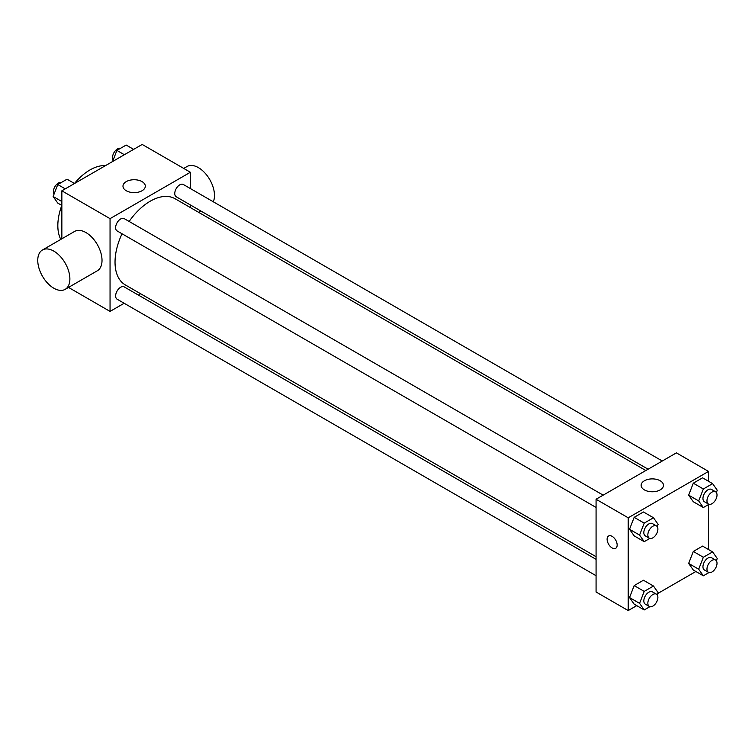 <?xml version="1.0" encoding="UTF-8"?>
<svg xmlns="http://www.w3.org/2000/svg" width="755" height="755" viewBox="0 0 755 755"><rect width="100%" height="100%" fill="white"/><g stroke="black" fill="none" stroke-linecap="round" stroke-linejoin="round"><path stroke-width="1.13" d="M60.778 239.411A45.442 26.236 -60 0 1 61.806 205.426M74.481 183.484A45.442 26.236 -60 0 1 105.521 165.609M61.853 238.788L61.853 190.817L142.185 144.441L190.383 172.263L190.383 188.561M124.16 303.265L110.051 311.409L68.507 287.419M140.628 293.761L138.363 295.063M122.046 233.767A49.764 28.728 120 0 0 115.034 262.155A49.764 28.728 120 0 0 125.339 284.928L596.072 556.709M645.827 470.516L175.094 198.744A49.764 28.728 120 0 0 129.143 221.47M190.383 204.954L190.383 207.568M110.051 311.409L110.051 218.648L190.383 172.263M662.295 461.012L183.333 184.484A7.097 4.096 120 0 0 177.859 186.391A7.097 4.096 120 0 0 174.764 193.535A7.097 4.096 120 0 0 176.226 196.781L648.092 469.214M596.072 559.323L124.207 286.891A7.097 4.096 120 0 0 118.733 288.797A7.097 4.096 120 0 0 115.638 295.941A7.097 4.096 120 0 0 117.1 299.188L596.072 575.716M596.072 507.445L117.1 230.917A7.097 4.096 -60 0 1 117.1 222.716A7.097 4.096 -60 0 1 124.207 218.62L603.169 495.148M110.051 218.648L61.853 190.817M126.255 190.741A11.174 6.446 180 0 1 122.98 186.183A11.174 6.446 180 0 1 134.154 179.728A11.174 6.446 180 0 1 145.319 186.183A11.174 6.446 180 0 1 138.429 192.138A11.174 6.446 180 0 1 126.255 190.741M42.459 249.99L74.594 231.436A22.725 13.118 60 0 1 92.101 237.523A22.725 13.118 60 0 1 102.019 260.39A22.725 13.118 60 0 1 97.31 270.79L65.175 289.344A22.725 13.118 60 0 1 42.459 276.226A22.725 13.118 60 0 1 42.459 249.99A22.725 13.118 60 0 1 59.966 256.077A22.725 13.118 60 0 1 69.885 278.944A22.725 13.118 60 0 1 65.175 289.344M213.287 201.783A22.725 13.118 -120 0 0 207.314 175.868A22.725 13.118 -120 0 0 187.061 166.506L183.729 168.422M636.739 605.633L628.207 610.559L596.072 592.005L596.072 499.244L676.404 452.868L708.539 471.422L708.539 481.275M695.865 571.497L657.803 593.477M693.298 501.735L688.654 495.138L693.298 483.191L702.575 477.83L693.298 483.191L688.654 495.138L693.298 501.735L703.339 507.539L698.696 500.942L703.339 488.985L712.616 483.634L717.25 490.231L716.363 492.524M634.172 604.151L629.528 597.554L634.172 585.597L643.449 580.236L634.172 585.597L629.528 597.554L634.172 604.151L644.213 609.946L639.57 603.349L644.213 591.391L653.49 586.04L658.124 592.637L657.237 594.931M708.539 504.538L708.539 549.546M628.207 610.559L628.207 517.798L708.539 471.422M693.298 570.016L688.654 563.419L693.298 551.461L702.575 546.101L693.298 551.461L688.654 563.419L693.298 570.016L703.339 575.81L698.696 569.213L703.339 557.256L712.616 551.905L717.25 558.502L716.363 560.795M634.172 535.88L629.528 529.274L634.172 517.326L643.449 511.966L634.172 517.326L629.528 529.274L634.172 535.88L644.213 541.675L639.57 535.078L644.213 523.121L653.49 517.77L658.124 524.366L657.237 526.66M628.207 517.798L596.072 499.244M644.402 489.891A11.174 6.446 180 0 1 641.137 485.333A11.174 6.446 180 0 1 652.301 478.887A11.174 6.446 180 0 1 663.475 485.333A11.174 6.446 180 0 1 656.576 491.288A11.174 6.446 180 0 1 644.402 489.891M617.156 545.044A7.097 4.096 60 0 1 615.684 548.3A7.097 4.096 60 0 1 608.587 544.195A7.097 4.096 60 0 1 608.587 536.003A7.097 4.096 60 0 1 614.06 537.9A7.097 4.096 60 0 1 617.156 545.044M615.693 548.3A7.097 4.096 60 0 1 608.587 544.195A7.097 4.096 60 0 1 608.587 535.993M649.857 538.419L644.213 541.675M656.416 525.886L652.395 523.574A7.097 4.096 120 0 0 646.931 525.471A7.097 4.096 120 0 0 643.826 532.615A7.097 4.096 120 0 0 645.298 535.871L649.319 538.192A7.097 4.096 120 0 0 656.416 534.087A7.097 4.096 120 0 0 656.416 525.886A7.097 4.096 120 0 0 650.942 527.792A7.097 4.096 120 0 0 647.847 534.936A7.097 4.096 120 0 0 649.319 538.192M639.57 535.078L629.528 529.274M644.213 523.121L634.172 517.326M653.49 517.77L643.449 511.966M708.983 504.283L703.339 507.539M715.542 491.75L711.521 489.438A7.097 4.096 120 0 0 706.057 491.335A7.097 4.096 120 0 0 702.952 498.479A7.097 4.096 120 0 0 704.424 501.735L708.445 504.047A7.097 4.096 120 0 0 715.542 499.952A7.097 4.096 120 0 0 715.542 491.75A7.097 4.096 120 0 0 710.068 493.657A7.097 4.096 120 0 0 706.973 500.801A7.097 4.096 120 0 0 708.445 504.047M698.696 500.942L688.654 495.138M703.339 488.985L693.298 483.191M712.616 483.634L702.575 477.83M649.857 606.69L644.213 609.946M656.416 594.166L652.395 591.845A7.097 4.096 120 0 0 646.931 593.741A7.097 4.096 120 0 0 643.826 600.895A7.097 4.096 120 0 0 645.298 604.142L649.319 606.463A7.097 4.096 120 0 0 656.416 602.358A7.097 4.096 120 0 0 656.416 594.166A7.097 4.096 120 0 0 650.942 596.063A7.097 4.096 120 0 0 647.847 603.207A7.097 4.096 120 0 0 649.319 606.463M639.57 603.349L629.528 597.554M644.213 591.391L634.172 585.597M653.49 586.04L643.449 580.236M708.983 572.554L703.339 575.81M715.542 560.021L711.521 557.709A7.097 4.096 120 0 0 706.057 559.606A7.097 4.096 120 0 0 702.952 566.76A7.097 4.096 120 0 0 704.424 570.006L708.445 572.328A7.097 4.096 120 0 0 715.542 568.222A7.097 4.096 120 0 0 715.542 560.021A7.097 4.096 120 0 0 710.068 561.928A7.097 4.096 120 0 0 706.973 569.072A7.097 4.096 120 0 0 708.445 572.328M698.696 569.213L688.654 563.419M703.339 557.256L693.298 551.461M712.616 551.905L702.575 546.101M61.853 205.454L57.776 203.095L53.133 196.498L57.776 184.541L67.053 179.19L74.518 183.503M61.853 201.528L53.133 196.498M65.241 188.863L57.776 184.541M61.41 182.446A7.097 4.096 120 0 0 56.153 184.937A7.097 4.096 120 0 0 53.379 191.723A7.097 4.096 120 0 0 54.03 194.205M112.589 161.523L116.902 150.405L126.179 145.054L133.644 149.367M124.367 154.718L116.902 150.405M120.536 148.31A7.097 4.096 120 0 0 115.279 150.802A7.097 4.096 120 0 0 112.504 157.587A7.097 4.096 120 0 0 113.156 160.069M198.603 212.315L200.868 211.004"/></g></svg>
